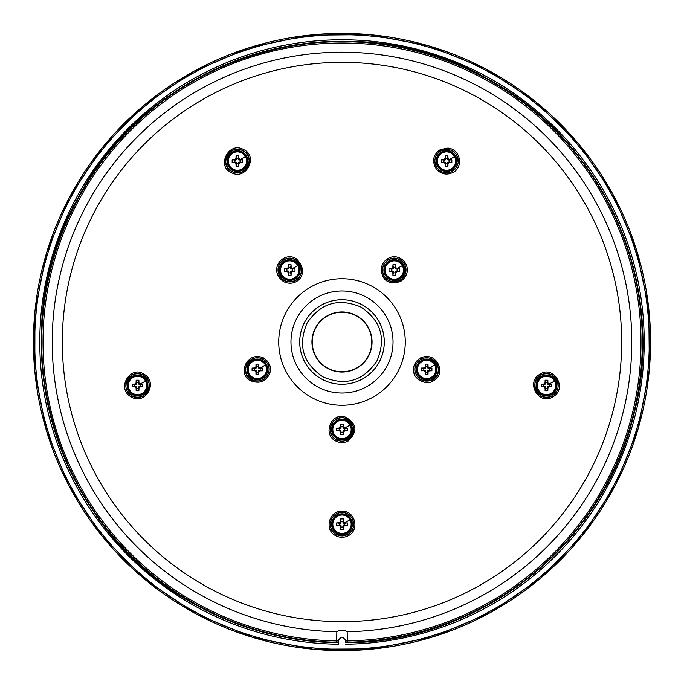 <?xml version="1.0" encoding="UTF-8"?>
<svg xmlns="http://www.w3.org/2000/svg" width="684" height="684" viewBox="0 0 684 684"><rect width="100%" height="100%" fill="white"/><g stroke="black" fill="none" stroke-linecap="round" stroke-linejoin="round"><path stroke-width="1.03" d="M345.3 639.72L345.292 642.721A300.738 300.738 0 0 0 486.179 78.079A300.738 300.738 0 0 0 78.079 197.821A300.738 300.738 0 0 0 338.708 642.721C288.733 641.96 241.777 629.699 197.83 605.904C54.831 532.503 -2.574 336.861 78.096 197.83C151.497 54.831 347.139 -2.574 486.17 78.096C604.143 140.023 668.174 286.074 633.769 414.795C603.673 544.592 478.544 643.456 345.3 642.695L345.3 640.985M340.777 637.65L338.734 639.754L338.734 644.217L338.7 640.985M340.812 637.685A295.685 295.685 0 0 0 343.188 637.685L345.266 639.754M345.266 644.217A302.234 302.234 0 0 0 486.897 76.77A302.234 302.234 0 0 0 76.77 197.103A302.234 302.234 0 0 0 338.734 644.217M356.407 315.623A30.053 30.053 0 0 1 368.377 356.407A30.053 30.053 0 0 1 327.593 368.377A30.053 30.053 0 0 1 315.623 327.593A30.053 30.053 0 0 1 356.407 315.623M381.227 270.189C381.313 265.426 383.373 261.664 387.392 258.911L388.042 258.526C400.833 250.823 416.547 269.778 400.593 281.483C389.222 284.92 382.766 281.158 381.227 270.189L382.501 270.214C382.578 265.922 384.434 262.528 388.05 260.057L388.64 259.706C400.157 252.764 414.316 269.838 399.935 280.389C389.692 283.484 383.878 280.098 382.501 270.214M440.351 149.608C433.023 154.729 431.707 161.253 436.418 169.17C441.266 174.258 446.738 175.352 452.842 172.462C463.145 168.067 461.409 149.471 447.934 148.086L440.351 149.608L440.949 150.788C434.349 155.405 433.169 161.27 437.401 168.409C441.77 172.984 446.695 173.975 452.192 171.368L458.177 159.466L447.772 149.42L440.949 150.788M243.649 149.608C258.646 156.166 245.932 181.243 231.158 172.462C216.418 166.622 228.456 140.827 243.649 149.608L243.051 150.788C256.56 156.687 245.111 179.276 231.808 171.368C218.529 166.101 229.371 142.888 243.051 150.788M251.054 380.92C237.297 375.909 245.864 350.293 263.579 357.963C269.556 361.87 271.608 367.077 269.735 373.567C265.837 381.552 259.604 383.998 251.054 380.92L251.721 379.765C239.332 375.251 247.044 352.192 263.015 359.091C268.393 362.606 270.24 367.291 268.555 373.139C265.041 380.33 259.424 382.536 251.721 379.765M295.958 258.526C311.28 272.796 296.548 288.503 283.407 281.483C267.453 269.778 283.167 250.823 295.958 258.526L295.36 259.706C309.168 272.565 295.898 286.716 284.065 280.389C269.684 269.838 283.843 252.764 295.36 259.706M131.234 396.917C115.622 388.418 130.806 364.999 143.717 374.062C159.039 381.98 144.982 405.86 131.234 396.917L131.901 395.771C117.845 388.119 131.525 367.034 143.144 375.183C156.944 382.322 144.281 403.825 131.901 395.771M552.766 396.917C568.378 388.418 553.194 364.999 540.283 374.062C524.961 381.98 539.018 405.868 552.766 396.917L552.099 395.771C566.155 388.119 552.475 367.034 540.856 375.183C527.056 382.322 539.719 403.825 552.099 395.771M335.75 535.709C339.914 537.829 344.086 537.829 348.25 535.709C360.032 530.151 355.039 510.461 342 511.213C328.961 510.461 323.968 530.151 335.75 535.709L336.374 534.529L347.626 534.529C358.245 529.519 353.748 511.777 342 512.453C330.252 511.777 325.755 529.519 336.374 534.529M335.733 441C339.914 443.138 344.086 443.138 348.267 441C358.194 431.142 356.92 423.037 344.462 416.684C330.492 413.136 322.677 434.836 335.733 441L336.357 439.821L347.643 439.821C356.578 430.937 355.441 423.635 344.214 417.898C331.637 414.709 324.592 434.263 336.357 439.821M432.946 380.92C446.703 375.909 438.136 350.293 420.421 357.963C414.914 361.579 412.734 366.282 413.871 372.096C413.538 378.671 426.619 386.058 432.946 380.92L432.279 379.765C444.668 375.251 436.956 352.192 420.985 359.091C416.034 362.34 414.068 366.581 415.085 371.814C417.821 379.74 423.55 382.39 432.279 379.765M345.266 640.985A299.011 299.011 0 0 0 347.31 640.959A298.993 298.993 0 0 0 485.341 79.609A298.993 298.993 0 0 0 79.609 198.659A298.993 298.993 0 0 0 336.69 640.942L336.665 642.233A300.285 300.285 0 0 1 78.472 198.035A300.285 300.285 0 0 1 633.598 413.709A300.285 300.285 0 0 1 347.335 642.233L347.173 631.725L344.958 630.195A288.212 288.212 0 0 1 339.042 630.195L336.827 631.725L336.69 640.942A299.011 299.011 0 0 0 338.734 640.985M327.73 368.12A29.763 29.763 0 0 1 315.88 327.73A29.763 29.763 0 0 1 356.27 315.88A29.763 29.763 0 0 1 368.12 356.27A29.763 29.763 0 0 1 327.73 368.12L327.593 368.377M350.054 519.823A9.183 9.183 0 0 0 337.597 516.163A9.183 9.183 0 0 0 333.946 528.621A9.183 9.183 0 0 0 346.403 532.28A9.183 9.183 0 0 0 350.054 519.823L344.633 522.781L343.436 521.567L342.992 522.713L342.992 521.413L341.008 521.413L341.008 522.713L339.196 523.226L339.196 525.209L341.008 525.586L341.008 527.031L342.992 527.031L342.992 525.731L344.804 525.209L344.804 523.226L342.992 522.713M343.436 521.567L343.359 518.951L340.641 518.951L340.564 521.567L339.349 522.781L336.725 522.867L336.725 525.577L340.632 525.209M343.513 523.226L347.275 522.867L347.275 525.577L344.651 525.663L343.436 526.877L343.359 529.493L340.641 529.493L340.555 526.671L339.546 525.663M333.142 529.057A10.098 10.098 0 0 0 346.839 533.084A10.098 10.098 0 0 0 350.858 519.378A10.098 10.098 0 0 0 337.161 515.36A10.098 10.098 0 0 0 333.142 529.057M351.089 519.259A10.354 10.354 0 0 0 337.032 515.138A10.354 10.354 0 0 0 332.911 529.185A10.354 10.354 0 0 0 346.968 533.306A10.354 10.354 0 0 0 351.089 519.259M340.641 518.951L341.008 521.413M343.359 518.951L342.992 521.413M340.564 521.567L341.008 522.713M339.349 522.781L340.487 523.226M336.725 522.867L339.196 523.226M336.725 525.577L339.196 525.209M340.555 526.671L341.008 525.586M340.641 529.493L341.008 527.031M343.359 529.493L342.992 527.031M343.436 526.877L342.992 525.731M344.651 525.663L343.513 525.209M347.275 525.577L344.804 525.209M347.275 522.867L344.804 523.226M350.054 425.089A9.183 9.183 0 0 0 337.597 421.429A9.183 9.183 0 0 0 333.946 433.887A9.183 9.183 0 0 0 346.403 437.546A9.183 9.183 0 0 0 350.054 425.089L344.633 428.047L343.436 426.833L342.992 427.979L342.992 426.679L341.008 426.679L341.008 427.979L339.196 428.492L339.196 430.475L341.008 430.852L341.008 432.297L342.992 432.297L342.992 430.997L344.804 430.475L344.804 428.492L342.992 427.979M343.436 426.833L343.359 424.217L340.641 424.217L340.564 426.833L339.349 428.047L336.725 428.133L336.725 430.843L340.632 430.475M343.513 428.492L347.275 428.133L347.275 430.843L344.651 430.929L343.436 432.143L343.359 434.759L340.641 434.759L340.555 431.937L339.546 430.929M333.142 434.323A10.098 10.098 0 0 0 346.839 438.35A10.098 10.098 0 0 0 350.858 424.644A10.098 10.098 0 0 0 337.161 420.626A10.098 10.098 0 0 0 333.142 434.323M351.089 424.525A10.354 10.354 0 0 0 337.032 420.404A10.354 10.354 0 0 0 332.911 434.451A10.354 10.354 0 0 0 346.968 438.572A10.354 10.354 0 0 0 351.089 424.525M340.641 424.217L341.008 426.679M343.359 424.217L342.992 426.679M340.564 426.833L341.008 427.979M339.349 428.047L340.487 428.492M336.725 428.133L339.196 428.492M336.725 430.843L339.196 430.475M340.555 431.937L341.008 430.852M340.641 434.759L341.008 432.297M343.359 434.759L342.992 432.297M343.436 432.143L342.992 430.997M344.651 430.929L343.513 430.475M347.275 430.843L344.804 430.475M347.275 428.133L344.804 428.492M554.536 381.082A9.183 9.183 0 0 0 542.079 377.431A9.183 9.183 0 0 0 538.428 389.889A9.183 9.183 0 0 0 550.885 393.539A9.183 9.183 0 0 0 554.536 381.082L549.115 384.049L547.918 382.826L547.474 383.972L547.474 382.681L545.49 382.681L545.49 383.972L543.677 384.493L543.677 386.477L545.49 386.853L545.49 388.29L547.474 388.29L547.995 386.477L549.286 386.477L549.286 384.493L547.474 383.972M547.918 382.826L547.841 380.21L545.122 380.21L545.045 382.826L543.823 384.049L541.206 384.126L541.206 386.845L545.114 386.477M547.995 384.493L551.757 384.126L551.757 386.845L549.132 386.922L547.918 388.136L547.841 390.761L545.122 390.761L545.037 387.939L544.028 386.93M537.624 390.325A10.098 10.098 0 0 0 551.321 394.343A10.098 10.098 0 0 0 555.34 380.646A10.098 10.098 0 0 0 541.643 376.627A10.098 10.098 0 0 0 537.624 390.325M555.57 380.518A10.354 10.354 0 0 0 541.514 376.397A10.354 10.354 0 0 0 537.393 390.444A10.354 10.354 0 0 0 551.441 394.574A10.354 10.354 0 0 0 555.57 380.518M545.122 380.21L545.49 382.681M547.841 380.21L547.474 382.681M545.045 382.826L545.49 383.972M543.823 384.049L544.968 384.493M541.206 384.126L543.677 384.493M541.206 386.845L543.677 386.477M545.037 387.939L545.49 386.853M545.122 390.761L545.49 388.29M547.841 390.761L547.474 388.29M547.918 388.136L547.474 386.999M549.132 386.922L547.995 386.477M551.757 386.845L549.286 386.477M551.757 384.126L549.286 384.493M434.699 365.034A9.183 9.183 0 0 0 422.242 361.383A9.183 9.183 0 0 0 418.582 373.84A9.183 9.183 0 0 0 431.04 377.491A9.183 9.183 0 0 0 434.699 365.034L429.27 368.001L428.081 366.778L427.628 367.924L427.628 366.633L425.645 366.633L425.132 368.445L423.832 368.445L423.832 370.429L425.268 370.429L425.645 372.241L427.628 372.241L428.15 370.429L429.449 370.429L429.449 368.445L427.628 367.924M428.081 366.778L427.996 364.162L425.286 364.162L425.2 366.778L423.986 368.001L421.37 368.077L421.37 370.796L425.268 370.429M429.27 368.001L431.912 368.077L431.912 370.796L429.296 370.873L428.081 372.087L427.996 374.712L425.286 374.712L425.2 371.891L424.191 370.882M417.779 374.276A10.098 10.098 0 0 0 431.476 378.295A10.098 10.098 0 0 0 435.503 364.598A10.098 10.098 0 0 0 421.797 360.579A10.098 10.098 0 0 0 417.779 374.276M435.725 364.469A10.354 10.354 0 0 0 421.677 360.348A10.354 10.354 0 0 0 417.556 374.404A10.354 10.354 0 0 0 431.604 378.526A10.354 10.354 0 0 0 435.725 364.469M425.286 364.162L425.645 366.633M427.996 364.162L427.628 366.633M425.2 366.778L425.645 367.924M423.986 368.001L425.132 368.445M421.37 368.077L423.832 368.445M421.37 370.796L423.832 370.429M425.2 371.891L425.645 370.805M425.286 374.712L425.645 372.241M427.996 374.712L427.628 372.241M428.081 372.087L427.628 370.95M429.296 370.873L428.15 370.429M431.912 370.796L429.449 370.429M431.912 368.077L429.449 368.445M429.296 368.001L428.15 368.445M402.337 265.64A9.183 9.183 0 0 0 389.88 261.989A9.183 9.183 0 0 0 386.229 274.446A9.183 9.183 0 0 0 398.687 278.097A9.183 9.183 0 0 0 402.337 265.64L396.917 268.607L395.72 267.393L395.275 268.53L395.275 267.239L393.291 267.239L392.778 269.051L391.479 269.051L391.479 271.035L392.915 271.035L393.291 272.848L395.275 272.848L395.275 271.557L397.088 271.035L397.088 269.051L395.275 268.53M395.72 267.393L395.643 264.768L392.932 264.768L392.847 267.393L391.633 268.607L389.016 268.684L389.016 271.403L392.915 271.035M395.797 269.051L399.559 268.684L399.559 271.403L396.942 271.48L395.72 272.694L395.643 275.319L392.932 275.319L392.847 272.497L391.829 271.488M385.425 274.882A10.098 10.098 0 0 0 399.123 278.901A10.098 10.098 0 0 0 403.141 265.204A10.098 10.098 0 0 0 389.444 261.185A10.098 10.098 0 0 0 385.425 274.882M403.372 265.076A10.354 10.354 0 0 0 389.324 260.955A10.354 10.354 0 0 0 385.203 275.011A10.354 10.354 0 0 0 399.251 279.132A10.354 10.354 0 0 0 403.372 265.076M392.932 264.768L393.291 267.239M395.643 264.768L395.275 267.239M392.847 267.393L393.291 268.53M391.633 268.607L392.778 269.051M389.016 268.684L391.479 269.051M389.016 271.403L391.479 271.035M392.847 272.497L393.291 271.411M392.932 275.319L393.291 272.848M395.643 275.319L395.275 272.848M395.72 272.694L395.275 271.557M396.942 271.48L395.797 271.035M399.559 271.403L397.088 271.035M399.559 268.684L397.088 269.051M454.629 156.67A9.183 9.183 0 0 0 442.172 153.019A9.183 9.183 0 0 0 438.512 165.477A9.183 9.183 0 0 0 450.97 169.128A9.183 9.183 0 0 0 454.629 156.67L449.208 159.637L448.011 158.414L447.558 159.56L447.558 158.269L445.575 158.269L445.062 160.082L443.762 160.082L443.762 162.065L445.199 162.065L445.575 163.878L447.558 163.878L448.08 162.065L449.379 162.065L449.379 160.082L447.558 159.56M448.011 158.414L447.926 155.798L445.216 155.798L445.13 158.414L443.916 159.637L441.3 159.714L441.3 162.433L445.199 162.065M448.08 160.082L451.842 159.714L451.842 162.433L449.226 162.51L448.011 163.724L447.926 166.349L445.216 166.349L445.13 163.527L444.121 162.518M437.709 165.913A10.098 10.098 0 0 0 451.406 169.931A10.098 10.098 0 0 0 455.433 156.234A10.098 10.098 0 0 0 441.727 152.216A10.098 10.098 0 0 0 437.709 165.913M455.655 156.106A10.354 10.354 0 0 0 441.608 151.985A10.354 10.354 0 0 0 437.486 166.032A10.354 10.354 0 0 0 451.534 170.162A10.354 10.354 0 0 0 455.655 156.106M445.216 155.798L445.575 158.269M447.926 155.798L447.558 158.269M445.13 158.414L445.575 159.56M443.916 159.637L445.062 160.082M441.3 159.714L443.762 160.082M441.3 162.433L443.762 162.065M445.13 163.527L445.575 162.441M445.216 166.349L445.575 163.878M447.926 166.349L447.558 163.878M448.011 163.724L447.558 162.587M449.226 162.51L448.08 162.065M451.842 162.433L449.379 162.065M451.842 159.714L449.379 160.082M297.771 265.64A9.183 9.183 0 0 0 285.313 261.989A9.183 9.183 0 0 0 281.663 274.446A9.183 9.183 0 0 0 294.12 278.097A9.183 9.183 0 0 0 297.771 265.64L292.35 268.607L291.153 267.393L290.709 268.53L290.709 267.239L288.725 267.239L288.725 268.53L286.912 269.051L286.912 271.035L288.349 271.035L288.725 272.848L290.709 272.848L291.222 271.035L292.521 271.035L292.521 269.051L290.709 268.53M291.153 267.393L291.068 264.768L288.357 264.768L288.28 267.393L287.058 268.607L284.441 268.684L284.441 271.403L288.349 271.035M291.222 269.051L294.984 268.684L294.984 271.403L292.367 271.48L291.153 272.694L291.068 275.319L288.357 275.319L288.272 272.497L287.263 271.488M280.859 274.882A10.098 10.098 0 0 0 294.556 278.901A10.098 10.098 0 0 0 298.575 265.204A10.098 10.098 0 0 0 284.877 261.185A10.098 10.098 0 0 0 280.859 274.882M298.797 265.076A10.354 10.354 0 0 0 284.749 260.955A10.354 10.354 0 0 0 280.628 275.011A10.354 10.354 0 0 0 294.676 279.132A10.354 10.354 0 0 0 298.797 265.076M288.357 264.768L288.725 267.239M291.068 264.768L290.709 267.239M288.28 267.393L288.725 268.53M287.058 268.607L288.203 269.051M284.441 268.684L286.912 269.051M284.441 271.403L286.912 271.035M288.272 272.497L288.725 271.411M288.357 275.319L288.725 272.848M291.068 275.319L290.709 272.848M291.153 272.694L290.709 271.557M292.367 271.48L291.222 271.035M294.984 271.403L292.521 271.035M294.984 268.684L292.521 269.051M245.488 156.67A9.183 9.183 0 0 0 233.03 153.019A9.183 9.183 0 0 0 229.371 165.477A9.183 9.183 0 0 0 241.828 169.128A9.183 9.183 0 0 0 245.488 156.67L240.067 159.637L238.87 158.414L238.425 159.56L238.425 158.269L236.442 158.269L235.92 160.082L234.621 160.082L234.621 162.065L236.066 162.065L236.442 163.878L238.425 163.878L238.938 162.065L240.238 162.065L240.238 160.082L238.425 159.56M238.87 158.414L238.784 155.798L236.074 155.798L235.989 158.414L234.774 159.637L232.158 159.714L232.158 162.433L236.066 162.065M238.938 160.082L242.7 159.714L242.7 162.433L240.084 162.51L238.87 163.724L238.784 166.349L236.074 166.349L235.989 163.527L234.98 162.518M228.567 165.913A10.098 10.098 0 0 0 242.273 169.931A10.098 10.098 0 0 0 246.291 156.234A10.098 10.098 0 0 0 232.594 152.216A10.098 10.098 0 0 0 228.567 165.913M246.514 156.106A10.354 10.354 0 0 0 232.466 151.985A10.354 10.354 0 0 0 228.345 166.032A10.354 10.354 0 0 0 242.392 170.162A10.354 10.354 0 0 0 246.514 156.106M236.074 155.798L236.442 158.269M238.784 155.798L238.425 158.269M235.989 158.414L236.442 159.56M234.774 159.637L235.92 160.082M232.158 159.714L234.621 160.082M232.158 162.433L234.621 162.065M235.989 163.527L236.442 162.441M236.074 166.349L236.442 163.878M238.784 166.349L238.425 163.878M238.87 163.724L238.425 162.587M240.084 162.51L238.938 162.065M242.7 162.433L240.238 162.065M242.7 159.714L240.238 160.082M265.418 365.034A9.183 9.183 0 0 0 252.96 361.383A9.183 9.183 0 0 0 249.301 373.84A9.183 9.183 0 0 0 261.758 377.491A9.183 9.183 0 0 0 265.418 365.034L259.997 368.001L258.8 366.778L258.355 367.924L258.355 366.633L256.372 366.633L255.85 368.445L254.551 368.445L254.551 370.429L255.996 370.429L256.372 372.241L258.355 372.241L258.868 370.429L260.168 370.429L260.168 368.445L258.355 367.924M258.8 366.778L258.714 364.162L256.004 364.162L255.919 366.778L254.704 368.001L252.088 368.077L252.088 370.796L255.996 370.429M258.868 368.445L262.63 368.077L262.63 370.796L260.014 370.873L258.8 372.087L258.714 374.712L256.004 374.712L255.919 371.891L254.91 370.882M248.497 374.276A10.098 10.098 0 0 0 262.203 378.295A10.098 10.098 0 0 0 266.221 364.598A10.098 10.098 0 0 0 252.524 360.579A10.098 10.098 0 0 0 248.497 374.276M266.444 364.469A10.354 10.354 0 0 0 252.396 360.348A10.354 10.354 0 0 0 248.275 374.404A10.354 10.354 0 0 0 262.323 378.526A10.354 10.354 0 0 0 266.444 364.469M256.004 364.162L256.372 366.633M258.714 364.162L258.355 366.633M255.919 366.778L256.372 367.924M254.704 368.001L255.85 368.445M252.088 368.077L254.551 368.445M252.088 370.796L254.551 370.429M255.919 371.891L256.372 370.805M256.004 374.712L256.372 372.241M258.714 374.712L258.355 372.241M258.8 372.087L258.355 370.95M260.014 370.873L258.868 370.429M262.63 370.796L260.168 370.429M262.63 368.077L260.168 368.445M145.572 381.082A9.183 9.183 0 0 0 133.115 377.431A9.183 9.183 0 0 0 129.464 389.889A9.183 9.183 0 0 0 141.921 393.539A9.183 9.183 0 0 0 145.572 381.082L140.152 384.049L138.955 382.826L138.51 383.972L138.51 382.681L136.526 382.681L136.526 383.972L134.714 384.493L134.714 386.477L136.15 386.477L136.526 388.29L138.51 388.29L138.51 386.999L140.323 386.477L140.323 384.493L138.51 383.972M138.955 382.826L138.878 380.21L136.159 380.21L136.082 382.826L134.868 384.049L132.243 384.126L132.243 386.845L136.15 386.477M140.152 384.049L142.794 384.126L142.794 386.845L140.177 386.922L138.955 388.136L138.878 390.761L136.159 390.761L136.073 387.939L135.064 386.93M128.66 390.325A10.098 10.098 0 0 0 142.357 394.343A10.098 10.098 0 0 0 146.376 380.646A10.098 10.098 0 0 0 132.679 376.627A10.098 10.098 0 0 0 128.66 390.325M146.607 380.518A10.354 10.354 0 0 0 132.559 376.397A10.354 10.354 0 0 0 128.43 390.444A10.354 10.354 0 0 0 142.486 394.574A10.354 10.354 0 0 0 146.607 380.518M136.159 380.21L136.526 382.681M138.878 380.21L138.51 382.681M136.082 382.826L136.526 383.972M134.868 384.049L136.005 384.493M132.243 384.126L134.714 384.493M132.243 386.845L134.714 386.477M136.073 387.939L136.526 386.853M136.159 390.761L136.526 388.29M138.878 390.761L138.51 388.29M138.955 388.136L138.51 386.999M140.177 386.922L139.032 386.477M142.794 386.845L140.323 386.477M142.794 384.126L140.323 384.493M140.177 384.049L139.032 384.493M194.675 72.333A307.287 307.287 0 0 0 72.333 489.325A307.287 307.287 0 0 0 489.325 611.667A307.287 307.287 0 0 0 611.667 194.675A307.287 307.287 0 0 0 194.675 72.333M489.941 612.804A308.578 308.578 0 0 0 612.804 194.059A308.578 308.578 0 0 0 194.059 71.196A308.578 308.578 0 0 0 71.196 489.941A308.578 308.578 0 0 0 489.941 612.804L539.933 578.741L582.306 535.581L615.455 484.982L638.095 428.885L649.355 369.454L648.808 308.971L636.471 249.754L612.821 194.076L578.758 144.085L535.598 101.702L484.999 68.554L428.911 45.905L369.471 34.645L308.971 35.192L249.737 47.529L194.059 71.196L144.563 104.832L102.446 147.505L69.366 197.462L46.58 252.798L34.935 311.494L34.833 371.403L46.298 430.262L68.904 485.674L102.514 536.624L145.632 580.023L196.393 614.07L252.798 637.42L312.691 649.184L373.815 648.919L433.75 636.642L489.941 612.804M361.049 307.125C381.108 320.762 386.374 338.742 376.875 361.049C363.238 381.108 345.258 386.374 322.951 376.875C302.892 363.238 297.625 345.258 307.125 322.951C320.762 302.892 338.742 297.625 361.049 307.125M321.728 379.107A42.288 42.288 0 0 1 304.893 321.728A42.288 42.288 0 0 1 362.272 304.893A42.288 42.288 0 0 1 379.107 362.272A42.288 42.288 0 0 1 321.728 379.107M317.538 386.785A51.026 51.026 0 0 1 297.215 317.538A51.026 51.026 0 0 1 366.462 297.215A51.026 51.026 0 0 1 386.785 366.462A51.026 51.026 0 0 1 317.538 386.785M311.665 397.524A63.27 63.27 0 0 1 286.476 311.665A63.27 63.27 0 0 1 372.335 286.476A63.27 63.27 0 0 1 397.524 372.335A63.27 63.27 0 0 1 311.665 397.524M207.919 587.436A279.671 279.671 0 0 1 96.564 207.919A279.671 279.671 0 0 1 476.081 96.564A279.671 279.671 0 0 1 587.436 476.081A279.671 279.671 0 0 1 207.919 587.436M336.827 631.725A289.777 289.777 0 0 1 87.697 203.071A289.777 289.777 0 0 1 623.398 411.187A289.777 289.777 0 0 1 347.173 631.725M388.05 260.057L387.392 258.911M436.418 169.17L437.401 168.409M447.934 148.086L447.772 149.42M231.158 172.462L231.808 171.368M263.579 357.963L263.015 359.091M283.407 281.483L284.065 280.389M143.717 374.062L143.144 375.183M388.64 259.706L388.042 258.526M399.935 280.389L400.593 281.483M452.842 172.462L452.192 171.368M540.283 374.062L540.856 375.183M348.25 535.709L347.626 534.529M348.267 441L347.643 439.821M420.421 357.963L420.985 359.091M388.683 259.792A11.679 11.679 0 0 0 384.032 275.643A11.679 11.679 0 0 0 399.883 280.295A11.679 11.679 0 0 0 404.535 264.443A11.679 11.679 0 0 0 388.683 259.792M440.966 150.822A11.679 11.679 0 0 0 436.324 166.674A11.679 11.679 0 0 0 452.167 171.325A11.679 11.679 0 0 0 456.818 155.473A11.679 11.679 0 0 0 440.966 150.822M243.034 150.822A11.679 11.679 0 0 1 247.676 166.674A11.679 11.679 0 0 1 231.833 171.325A11.679 11.679 0 0 1 227.182 155.473A11.679 11.679 0 0 1 243.034 150.822M251.763 379.688A11.679 11.679 0 0 1 247.112 363.837A11.679 11.679 0 0 1 262.964 359.185A11.679 11.679 0 0 1 267.615 375.037A11.679 11.679 0 0 1 251.763 379.688M295.317 259.792A11.679 11.679 0 0 1 299.968 275.643A11.679 11.679 0 0 1 284.117 280.295A11.679 11.679 0 0 1 279.465 264.443A11.679 11.679 0 0 1 295.317 259.792M131.918 395.737A11.679 11.679 0 0 1 127.267 379.885A11.679 11.679 0 0 1 143.118 375.234A11.679 11.679 0 0 1 147.77 391.086A11.679 11.679 0 0 1 131.918 395.737M552.082 395.737A11.679 11.679 0 0 0 556.733 379.885A11.679 11.679 0 0 0 540.882 375.234A11.679 11.679 0 0 0 536.23 391.086A11.679 11.679 0 0 0 552.082 395.737M336.4 534.469A11.679 11.679 0 0 0 353.32 521.328A11.679 11.679 0 0 0 330.68 521.328A11.679 11.679 0 0 0 336.4 534.469M336.4 439.735A11.679 11.679 0 0 0 353.32 426.594A11.679 11.679 0 0 0 330.68 426.594A11.679 11.679 0 0 0 336.4 439.735M432.237 379.688A11.679 11.679 0 0 0 436.888 363.837A11.679 11.679 0 0 0 421.036 359.185A11.679 11.679 0 0 0 416.385 375.037A11.679 11.679 0 0 0 432.237 379.688M389.307 260.929A10.388 10.388 0 0 0 385.169 275.019A10.388 10.388 0 0 0 399.268 279.157A10.388 10.388 0 0 0 403.398 265.067A10.388 10.388 0 0 0 389.307 260.929M441.59 151.959A10.388 10.388 0 0 0 437.452 166.05A10.388 10.388 0 0 0 451.551 170.188A10.388 10.388 0 0 0 455.689 156.097A10.388 10.388 0 0 0 441.59 151.959M242.41 151.959A10.388 10.388 0 0 1 246.548 166.05A10.388 10.388 0 0 1 232.449 170.188A10.388 10.388 0 0 1 228.311 156.097A10.388 10.388 0 0 1 242.41 151.959M252.379 378.551A10.388 10.388 0 0 1 248.241 364.461A10.388 10.388 0 0 1 262.34 360.323A10.388 10.388 0 0 1 266.478 374.413A10.388 10.388 0 0 1 252.379 378.551M294.693 260.929A10.388 10.388 0 0 1 298.831 275.019A10.388 10.388 0 0 1 284.732 279.157A10.388 10.388 0 0 1 280.602 265.067A10.388 10.388 0 0 1 294.693 260.929M132.542 394.6A10.388 10.388 0 0 1 128.404 380.501A10.388 10.388 0 0 1 142.494 376.371A10.388 10.388 0 0 1 146.632 390.461A10.388 10.388 0 0 1 132.542 394.6M551.458 394.6A10.388 10.388 0 0 0 555.596 380.501A10.388 10.388 0 0 0 541.506 376.371A10.388 10.388 0 0 0 537.367 390.461A10.388 10.388 0 0 0 551.458 394.6M342 534.606A10.388 10.388 0 0 0 352.063 521.653A10.388 10.388 0 0 0 331.937 521.653A10.388 10.388 0 0 0 342 534.606M342 439.872A10.388 10.388 0 0 0 352.063 426.919A10.388 10.388 0 0 0 331.937 426.919A10.388 10.388 0 0 0 342 439.872M431.621 378.551A10.388 10.388 0 0 0 435.759 364.461A10.388 10.388 0 0 0 421.66 360.323A10.388 10.388 0 0 0 417.522 374.413A10.388 10.388 0 0 0 431.621 378.551"/></g></svg>
